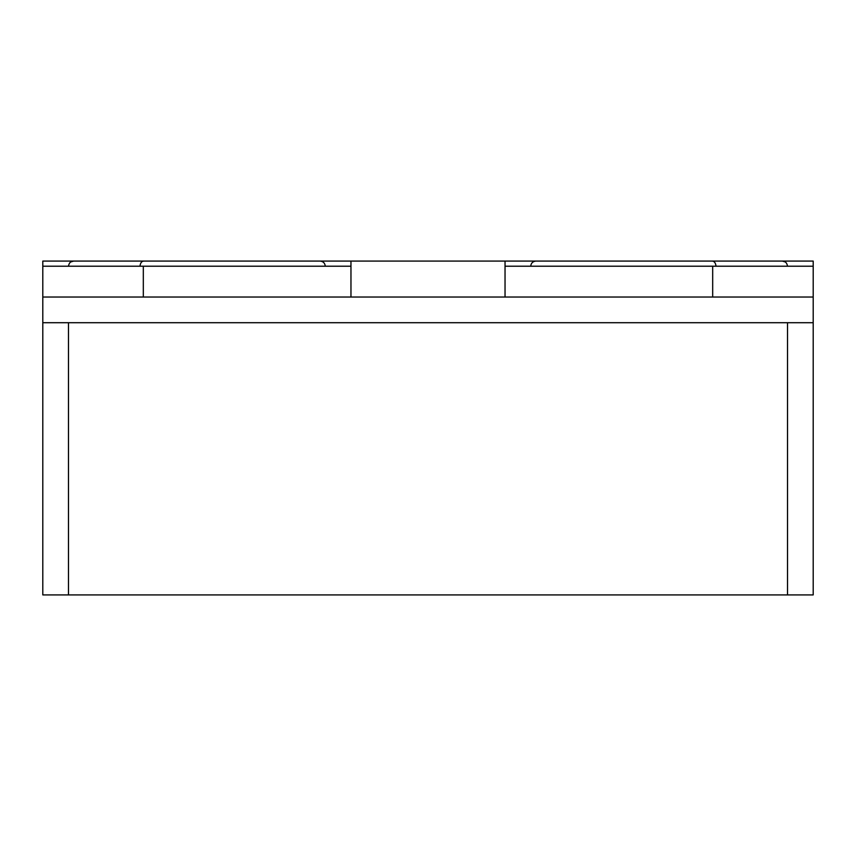 <?xml version="1.0" encoding="UTF-8"?>
<svg xmlns="http://www.w3.org/2000/svg" width="856" height="856" viewBox="0 0 856 856"><rect width="100%" height="100%" fill="white"/><g stroke="black" fill="none" stroke-linecap="round" stroke-linejoin="round"><path stroke-width="1.28" d="M143.862 261.08L320.144 261.08L143.862 261.08C141.7 261.155 140.405 262.867 139.977 266.216M320.144 261.08C323.236 261.412 324.948 263.124 325.28 266.216M70.781 261.936L73.616 261.08C70.727 261.155 69.015 262.867 68.48 266.216M712.139 261.08L535.856 261.08L712.139 261.08C714.3 261.155 715.595 262.867 716.023 266.216M785.22 261.936L782.384 261.08C785.273 261.155 786.985 262.867 787.52 266.216M535.856 261.08C532.764 261.412 531.052 263.124 530.72 266.216M42.8 322.712L42.8 266.216L143.316 266.216L143.316 297.032L42.8 297.032L813.2 297.032L813.2 261.08L505.04 261.08L505.04 297.032L813.2 297.032L813.2 322.712L42.8 322.712L42.8 594.92L68.48 594.92L68.48 322.712L787.52 322.712L787.52 594.92L813.2 594.92L813.2 322.712M42.8 266.216L42.8 261.08L350.96 261.08L350.96 297.032L350.96 266.216L143.316 266.216L143.316 297.032L505.04 297.032L505.04 266.216L712.684 266.216L712.684 297.032L712.684 266.216L813.2 266.216M350.96 261.08L505.04 261.08M787.52 594.92L68.48 594.92"/></g></svg>
